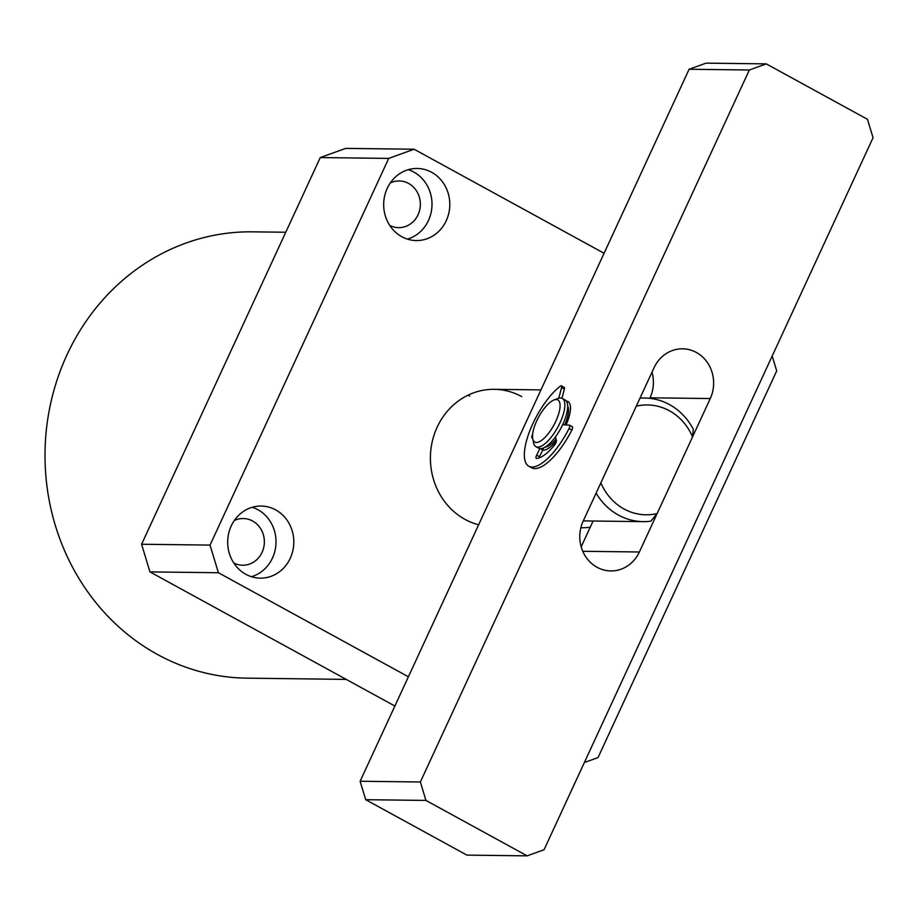 <?xml version="1.0" encoding="UTF-8"?>
<svg xmlns="http://www.w3.org/2000/svg" width="919" height="919" viewBox="0 0 919 919"><rect width="100%" height="100%" fill="white"/><g stroke="black" fill="none" stroke-linecap="round" stroke-linejoin="round"><path stroke-width="1.38" d="M285.763 232.243L252.426 231.841A223.179 204.673 90.7 0 0 50.89 402.361A223.179 204.673 90.7 0 0 157.517 654.489A223.179 204.673 90.7 0 0 246.958 678.165L346.21 679.382M245.867 574.318A36.048 33.061 90.7 0 0 260.307 578.143A36.048 33.061 90.7 0 0 292.862 550.596A36.048 33.061 90.7 0 0 275.643 509.873A36.048 33.061 90.7 0 0 261.191 506.047A36.048 33.061 90.7 0 0 228.636 533.594A36.048 33.061 90.7 0 0 245.867 574.318M251.427 576.707A36.048 33.061 90.7 0 0 275.838 545.541A36.048 33.061 90.7 0 0 257.848 509.654A36.048 33.061 90.7 0 0 252.277 507.265M233.771 562.991A23.343 21.413 90.7 0 0 242.673 565.219A23.343 21.413 90.7 0 0 263.753 547.379A23.343 21.413 90.7 0 0 252.599 521.004A23.343 21.413 90.7 0 0 243.236 518.534A23.343 21.413 90.7 0 0 234.288 520.545M401.844 236.734A36.048 33.061 90.7 0 0 416.296 240.56A36.048 33.061 90.7 0 0 448.851 213.013A36.048 33.061 90.7 0 0 431.631 172.29A36.048 33.061 90.7 0 0 417.18 168.464A36.048 33.061 90.7 0 0 384.624 196.011A36.048 33.061 90.7 0 0 401.844 236.734M407.416 239.124A36.048 33.061 90.7 0 0 431.827 207.958A36.048 33.061 90.7 0 0 413.826 172.071A36.048 33.061 90.7 0 0 408.266 169.682M389.748 225.408A23.343 21.413 90.7 0 0 398.651 227.648A23.343 21.413 90.7 0 0 419.73 209.808A23.343 21.413 90.7 0 0 408.576 183.432A23.343 21.413 90.7 0 0 399.225 180.951A23.343 21.413 90.7 0 0 390.265 182.961M521.739 396.617A68.672 62.974 90.7 0 0 494.215 389.323A68.672 62.974 90.7 0 0 432.206 441.798A68.672 62.974 90.7 0 0 465.014 519.373A68.672 62.974 90.7 0 0 478.627 524.783M394.871 706.033L149.958 571.905L141.595 544.255L320.272 157.563L345.647 148.396L414.101 149.234L604.082 253.276M408.392 676.786L218.412 572.744L149.958 571.905M141.595 544.255L210.049 545.093L388.726 158.401L320.272 157.563M772.201 356.009L776.704 370.885L598.028 757.578L584.369 762.517M210.049 545.093L218.412 572.744M414.101 149.234L388.726 158.401M590.251 527.196A68.672 62.974 -89.3 0 1 581.52 527.747A68.672 62.974 -89.3 0 1 580.854 527.736L581.52 527.747M583.278 520.889A61.803 56.679 90.7 0 0 584.346 520.912L643.208 521.636A61.803 56.679 -89.3 0 1 596.121 493.089M657.108 513.595L692.535 436.939A54.933 50.384 90.7 0 0 636.304 406.141L600.877 482.808A54.933 50.384 90.7 0 0 657.108 513.595L650.859 521.165A61.803 56.679 -89.3 0 1 643.208 521.636M639.969 398.191A61.803 56.679 -89.3 0 1 644.724 398.03A61.803 56.679 -89.3 0 1 693.305 429.299L692.535 436.939M597.074 567.276A34.336 31.487 -89.3 0 1 583.14 521.199L654.041 367.749A34.336 31.487 -89.3 0 1 682.576 348.818A34.336 31.487 -89.3 0 1 710.272 398.547L639.371 551.986A34.336 31.487 -89.3 0 1 610.836 570.929A34.336 31.487 -89.3 0 1 597.074 567.276M566.058 424.934A27.467 9.845 -61.3 0 0 567.931 401.534A27.467 9.845 -61.3 0 0 566.345 401.086A27.467 9.845 118.7 0 1 567.931 401.534A27.467 9.845 118.7 0 1 566.058 424.934M542.704 450.115A27.467 9.845 -61.3 0 0 556.409 440.81A27.467 9.845 118.7 0 1 542.704 450.115M527.15 855.853L425.934 800.426L365.693 799.691L360.122 781.253L689.112 69.258L706.022 63.147L766.262 63.882L867.479 119.309L873.05 137.747L544.059 849.742L527.15 855.853L466.909 855.118L365.693 799.691M360.122 781.253L420.362 781.989L749.341 70.005L689.112 69.258M651.996 372.172A34.336 31.487 -89.3 0 1 650.032 397.801L649.779 398.341M593.1 521.016L581.176 546.828M766.262 63.882L749.341 70.005M420.362 781.989L425.934 800.426M536.719 420.891A24.032 8.616 -61.3 0 0 532.744 438.88A24.032 8.616 -61.3 0 0 542.107 439.971A24.032 8.616 -61.3 0 0 555.88 421.12A24.032 8.616 -61.3 0 0 554.065 399.949A24.032 8.616 -61.3 0 0 536.719 420.891M554.065 399.949L557.982 398.49A27.467 9.845 118.7 0 1 562.302 398.455A27.467 9.845 118.7 0 1 560.062 422.683A27.467 9.845 118.7 0 1 535.915 446.634A27.467 9.845 118.7 0 1 533.617 442.981L532.744 438.88M556.018 439.133A24.032 8.616 118.7 0 1 545.185 447.093M562.302 398.455L565.116 399.995A27.467 9.845 118.7 0 1 562.876 424.222A27.467 9.845 118.7 0 1 538.729 448.173L535.915 446.634M567.689 406.014A24.032 8.616 118.7 0 1 564.726 424.854M572.1 426.669A3.435 1.229 118.7 0 1 572.296 426.726A3.435 1.229 118.7 0 1 571.871 430.046A48.075 17.231 118.7 0 1 559.671 449.655A48.075 17.231 118.7 0 1 531.641 467.782L528.827 466.243A48.075 17.231 118.7 0 1 546.989 400.064A48.075 17.231 118.7 0 1 560.349 386.118A3.435 1.229 -61.3 0 1 561.394 385.819A3.435 1.229 -61.3 0 1 561.578 387.611L558.763 398.226M571.871 430.046L569.056 428.507A48.075 17.231 118.7 0 1 556.857 448.116A48.075 17.231 118.7 0 1 528.827 466.243M539.901 448.575L536.662 455.158L539.476 456.697A3.435 1.229 -61.3 0 0 538.982 457.961M543.462 447.99A3.435 1.229 118.7 0 1 542.807 449.931L539.476 456.697M555.421 436.916L556.363 440.362A3.435 1.229 118.7 0 1 554.685 444.83A38.46 13.785 118.7 0 1 536.57 458.443A3.435 1.229 118.7 0 1 536.294 458.386A3.435 1.229 118.7 0 1 536.662 455.158M562.635 424.727L569.286 425.129A3.435 1.229 -61.3 0 1 569.481 425.187A3.435 1.229 -61.3 0 1 569.056 428.507M561.968 398.295L564.381 389.151L561.578 387.611M532.595 438.007A3.435 1.229 118.7 0 1 532.101 437.995A3.435 1.229 118.7 0 1 531.963 436.054A38.46 13.785 118.7 0 1 532.687 433.745M561.394 385.819L564.209 387.358A3.435 1.229 118.7 0 1 564.381 389.151M468.127 395.136A68.672 62.974 -89.3 0 1 469.712 395.974M710.272 398.547L650.032 397.801M639.371 551.986L582.772 551.297M542.807 449.931L540.441 448.633M468.001 395.193L469.253 395.859M540.958 389.897L494.215 389.323M644.724 398.03L640.072 397.984M572.296 426.726L569.481 425.187"/></g></svg>

